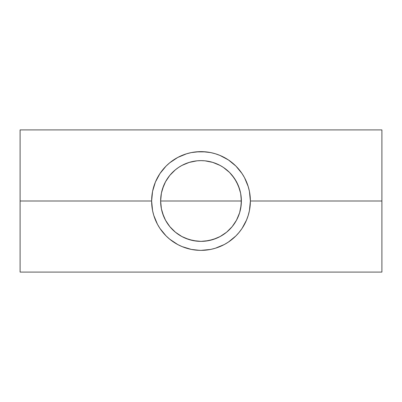 <?xml version="1.0" encoding="UTF-8"?>
<svg xmlns="http://www.w3.org/2000/svg" width="402" height="402" viewBox="0 0 402 402"><rect width="100%" height="100%" fill="white"/><g stroke="black" fill="none" stroke-linecap="round" stroke-linejoin="round"><path stroke-width="0.6" d="M161.323 208.422L160.634 201A40.366 40.366 0 0 1 201 160.634A40.366 40.366 0 0 1 241.366 201L160.634 201L161.323 193.578M169.885 175.287L165.619 181.563L162.488 188.905L163.383 186.357M196.92 160.84L188.975 162.463L181.85 165.463M220.14 165.458L213.055 162.473L208.945 161.423M209.015 161.438L205.141 160.845M238.617 186.362L239.517 188.925L236.401 181.609L232.11 175.277M240.667 193.528L241.366 201A40.366 40.366 0 0 1 201 241.366A40.366 40.366 0 0 1 160.634 201L161.408 193.126L163.704 185.553L165.398 181.97L169.795 175.393L175.393 169.795L178.573 167.438L181.97 165.398L189.282 162.373L197.045 160.825L201 160.634L204.955 160.825L212.718 162.373L220.03 165.398L223.427 167.438L229.542 172.458L234.466 178.428M248.109 215.768L249.426 210.633L250.371 201A49.371 49.371 0 0 1 201 250.371A49.371 49.371 0 0 1 151.629 201L20.1 201L20.1 272.094L381.9 272.094L381.9 201L250.371 201L381.9 201L381.9 129.906L381.9 272.094M244.31 224.703L246.406 220.386L248.245 215.331M238.989 232.532L242.049 228.431L246.612 219.894M191.091 249.366L196.161 250.134L201 250.371L210.633 249.426L215.331 248.245L224.276 244.542L228.431 242.049L235.914 235.914L239.165 232.321M223.969 244.702L224.391 244.481M215.331 248.245L215.784 248.104M210.633 249.426L211.005 249.346M177.503 244.421L177.985 244.682M20.1 272.094L20.1 129.906L20.1 201L151.629 201L152.574 210.633L153.755 215.331L157.458 224.276L159.961 228.452M153.755 215.331L153.891 215.779M239.813 189.9L240.572 193.02M237.079 182.9L238.22 185.377M235.296 179.704L236.512 181.81M233.456 177.001L234.356 178.262M228.994 171.92L229.482 172.398M231.25 174.277L232.024 175.171M223.477 167.468L223.924 167.775M220.261 165.523L221.15 166.021M216.608 163.77L218.09 164.428M213.055 162.473L214.944 163.117M209.166 161.468L211.939 162.147M201.08 160.634L202.186 160.649M190.02 162.157L193.005 161.433M199.829 160.649L200.859 160.634M187.03 163.127L189.151 162.413M184.051 164.363L185.407 163.765M177.97 167.85L178.513 167.478M180.865 166.016L181.739 165.523M172.513 172.403L173.031 171.89M169.971 175.182L170.704 174.322M167.654 178.252L168.609 176.915M165.503 181.779L166.735 179.664M163.78 185.377L164.885 182.97M161.433 193.01L162.187 189.905M152.604 210.779L152.474 210.1M153.81 215.517L153.539 214.598M155.473 220.11L155.001 218.939M157.579 224.497L156.835 223.075M160.086 228.632L158.901 226.788M162.956 232.467L161.323 230.386M166.172 235.994L164.001 233.693M159.951 228.431L166.086 235.914L169.679 239.165L166.961 236.763M172.94 241.627L169.91 239.356M176.599 243.919L173.508 242.009M180.247 245.798L177.604 244.476M183.804 247.28L181.95 246.547M187.538 248.501L186.513 248.2M199.638 250.356L191.231 249.396M210.814 249.386L202.563 250.345M215.532 248.185L214.321 248.542M220.1 246.526L218.125 247.31M224.437 244.456L221.914 245.722M228.532 241.984L225.633 243.788M232.366 239.13L229.316 241.446M235.336 236.476L232.592 238.939M238.14 233.532L235.873 235.949M240.733 230.311L239.079 232.421M243.054 226.864L241.944 228.587M245.099 223.2L244.436 224.467M246.999 218.929L246.526 220.1M248.461 214.608L248.195 215.502M249.516 210.151L249.401 210.743M250.16 205.558L250.124 205.93M250.129 196.111L250.16 196.402M249.396 191.231L249.521 191.87M248.19 186.488L248.461 187.392M246.526 181.895L246.999 183.061M244.436 177.528L245.125 178.845M241.924 173.378L243.135 175.262M239.054 169.549L240.687 171.629M235.853 166.031L237.989 168.297M232.381 162.885L235.19 165.383M229.09 160.398L232.18 162.72M225.638 158.212L228.497 159.991M221.919 156.277L224.422 157.539M218.065 154.669L220.085 155.463M214.402 153.479L215.512 153.81M202.482 151.649L210.804 152.609M191.221 152.604L199.558 151.649M186.513 153.8L187.558 153.494M181.93 155.458L183.895 154.685M177.573 157.539L180.257 156.197M173.488 160.001L176.377 158.207M169.84 162.699L172.84 160.443M166.81 165.383L169.679 162.835L166.086 166.086L159.951 173.569L155.388 182.106L152.574 191.367L151.629 201A49.371 49.371 0 0 1 201 151.629A49.371 49.371 0 0 1 250.371 201L249.426 191.367L248.109 186.232M163.966 168.353L166.167 166.011M161.368 171.553L162.946 169.543M158.921 175.177L160.081 173.373M156.83 178.935L157.579 177.503M154.991 183.081L155.479 181.89M153.534 187.412L153.81 186.483M152.474 191.895L152.604 191.241M151.84 196.437L151.871 196.086M162.182 212.08L161.433 208.995M163.388 215.663L162.418 212.879M164.885 219.03L163.775 216.613M166.73 222.326L165.498 220.211M168.549 225.009L167.544 223.582M170.739 227.713L169.895 226.728M173.151 230.225L172.518 229.607M175.483 232.281L169.795 226.607L165.398 220.03L163.704 216.447L161.408 208.874L160.634 201L241.366 201L240.672 208.467M178.528 234.532L178.086 234.235M181.88 236.552L181.066 236.1M185.417 238.235L184.046 237.632M189.156 239.592L186.945 238.843M193.015 240.567L190 239.838M200.754 241.366L199.93 241.351M211.889 239.873L209.025 240.562M202.251 241.346L201.09 241.366M214.985 238.868L212.884 239.577M218.095 237.567L216.613 238.225M221.14 235.984L220.16 236.532M224.15 234.07L223.512 234.507M229.502 229.587L229.125 229.954M232.125 226.703L231.381 227.577M234.477 223.552L233.502 224.939M236.517 220.19L235.21 222.427M238.225 216.618L237.054 219.15M239.587 212.854L238.617 215.648M240.572 208.985L239.808 212.1M155.599 181.603L155.388 182.106M163.046 169.423L162.835 169.679M178.021 157.303L177.614 157.519M210.638 152.579L205.839 151.866L196.161 151.866L191.367 152.574L186.292 153.871M191.367 152.574L191.066 152.639M220.296 155.554L215.331 153.755L210.633 152.574M224.381 157.514L223.984 157.303M244.3 177.277L241.793 173.192M248.245 186.669L244.537 177.719M232.06 226.783L236.411 220.381L239.517 213.075M226.643 232.175L228.085 230.929M205.161 241.15L213.09 239.517L220.276 236.466M212.728 239.627L213.09 239.517M208.899 240.587L209.181 240.532M181.789 236.502L188.985 239.537L196.925 241.16M162.483 213.085L165.614 220.422L169.986 226.839M167.448 223.442L167.654 223.748M244.542 177.724L242.049 173.569L235.914 166.086L228.431 159.951L219.894 155.388M186.669 153.755L177.724 157.458L169.679 162.835M169.679 239.165L177.724 244.542L182.106 246.612L191.367 249.426M234.562 178.573L238.296 185.553L240.592 193.126L241.175 197.045L241.175 204.955L239.627 212.718L236.602 220.03L232.205 226.607L226.607 232.205L220.03 236.602L216.447 238.296L208.874 240.592L201 241.366L193.126 240.592L185.553 238.296L181.97 236.602L175.393 232.205M20.1 129.906L381.9 129.906"/></g></svg>
